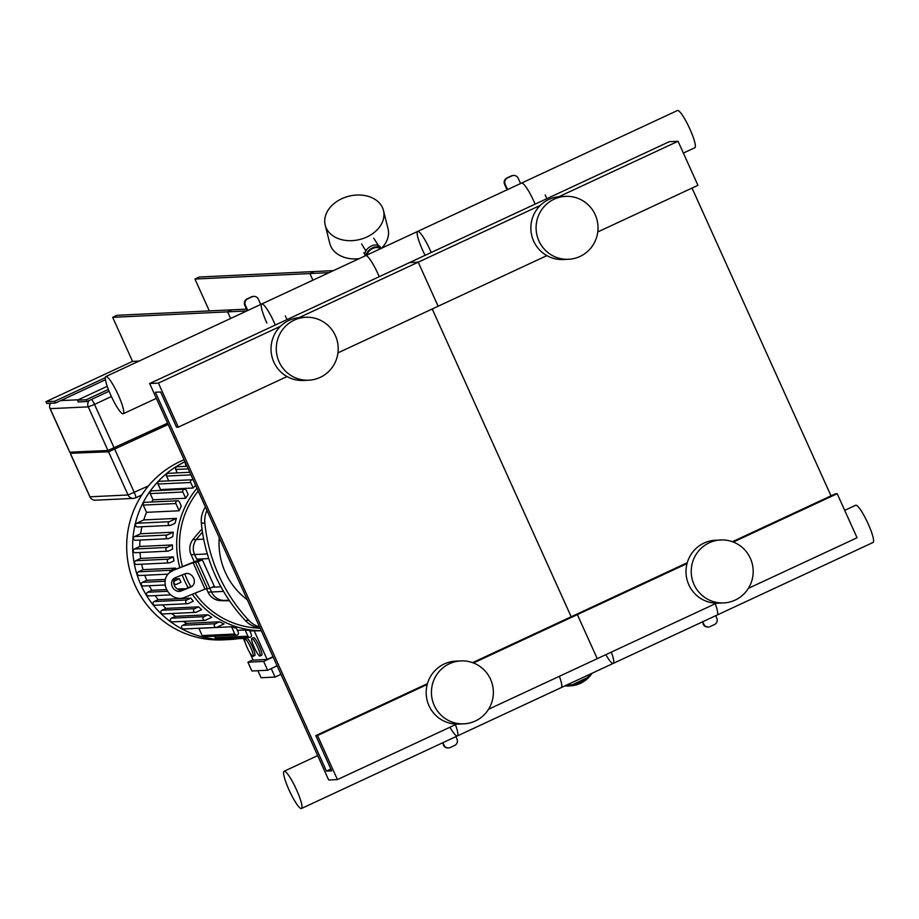 <?xml version="1.0" encoding="UTF-8"?>
<svg xmlns="http://www.w3.org/2000/svg" width="919" height="919" viewBox="0 0 919 919"><rect width="100%" height="100%" fill="white"/><g stroke="black" fill="none" stroke-linecap="round" stroke-linejoin="round"><path stroke-width="1.38" d="M595.202 214.724A31.487 30.97 -92.7 0 1 568.551 259.284A31.487 30.97 -92.7 0 1 536.122 229.302A31.487 30.97 -92.7 0 1 595.202 214.724M568.551 259.284L563.313 259.526A31.487 30.97 -92.7 0 1 530.883 229.543A31.487 30.97 -92.7 0 1 560.314 196.62L565.564 196.367M750.364 558.35A31.487 30.97 -92.7 0 1 723.712 602.91A31.487 30.97 -92.7 0 1 691.272 572.928A31.487 30.97 -92.7 0 1 750.364 558.35M723.712 602.91L718.463 603.151A31.487 30.97 -92.7 0 1 686.034 573.18A31.487 30.97 -92.7 0 1 715.476 540.246L720.714 539.993M597.775 231.933L697.935 185.328L678.038 141.273L669.308 141.687L409.495 262.604L418.225 262.179L438.122 306.234L337.962 352.85M678.038 141.273L558.89 196.723M540.338 205.362L299.066 317.641M546.862 255.631L438.122 306.234L418.225 262.179L409.495 262.604L149.671 383.522L158.413 383.097L178.297 427.151L176.551 427.243L160.641 391.999L155.403 392.241L326.463 771.11L331.702 770.869L315.791 735.625L317.537 735.533L337.434 779.588L328.692 780.013L149.671 383.522M432.217 308.979L571.181 616.764L432.217 308.979M831.006 495.846L692.03 188.073M748.376 588.344L857.071 537.764L837.175 493.71L835.428 493.79L732.409 541.728M687.263 562.738L575.616 614.708L577.362 614.616L597.247 658.67L488.563 709.261M837.175 493.71L733.282 542.061M687.033 563.577L473.457 662.978M716.475 603.186L597.247 658.67L577.362 614.616L575.616 614.708L472.584 662.645M335.389 335.642A31.487 30.97 -92.7 0 1 308.738 380.202A31.487 30.97 -92.7 0 1 276.309 350.219A31.487 30.97 -92.7 0 1 335.389 335.642M308.738 380.202L303.5 380.443A31.487 30.97 -92.7 0 1 271.059 350.461A31.487 30.97 -92.7 0 1 300.502 317.537L305.74 317.285M490.539 679.267A31.487 30.97 -92.7 0 1 463.888 723.827A31.487 30.97 -92.7 0 1 431.459 693.845A31.487 30.97 -92.7 0 1 490.539 679.267M463.888 723.827L458.65 724.069A31.487 30.97 -92.7 0 1 426.209 694.086A31.487 30.97 -92.7 0 1 455.652 661.163L460.901 660.91M280.513 326.268L158.413 383.097M287.05 376.549L178.297 427.151M330.886 769.054L326.463 771.11M427.45 683.656L315.791 735.625M427.209 684.494L317.537 735.533M456.663 724.103L337.434 779.588M219.239 537.581A70.246 69.097 87.3 0 0 225.327 572.388A70.246 69.097 87.3 0 0 247.326 599.797M194.3 561.796L191.106 554.708L194.598 554.548L196.689 559.166L208.762 558.591L196.689 559.166L194.598 554.548A14.532 14.29 -92.7 0 1 196.356 539.487A135.656 133.427 -92.7 0 1 202.479 532.135A135.656 133.427 -92.7 0 0 196.356 539.487L203.708 539.143M191.106 554.708A14.532 14.29 -92.7 0 1 192.864 539.66A135.656 133.427 -92.7 0 1 202.031 529.022M229.44 600.716A135.656 133.427 -92.7 0 1 220.388 600.624L223.88 600.463A135.656 133.427 -92.7 0 0 229.359 600.589A135.656 133.427 -92.7 0 1 223.88 600.463A14.532 14.29 -92.7 0 1 211.508 591.985L209.819 588.252L211.508 591.985L223.547 591.411M220.388 600.624A14.532 14.29 -92.7 0 1 208.016 592.146L206.407 588.608M220.939 586.816L212.105 587.23L220.939 586.816M259.606 626.988A24.227 23.825 -92.7 0 1 248.808 620.371L245.316 620.532A24.227 23.825 87.3 0 0 260.031 627.93M245.316 620.532A164.719 162.008 -92.7 0 1 201.353 523.164L204.845 523.003A164.719 162.008 87.3 0 0 248.808 620.371M204.845 523.003A24.227 23.825 -92.7 0 1 206.959 510.378M205.442 507.024A24.227 23.825 87.3 0 0 201.353 523.164M175.127 577.787L184.834 573.858A7.272 6.261 59.1 0 1 193.415 577.672A7.272 6.261 59.1 0 1 191.543 586.701A7.272 6.261 59.1 0 1 190.796 587.069L181.1 590.997A7.272 6.261 59.1 0 1 172.508 587.184A7.272 6.261 59.1 0 1 174.392 578.154A7.272 6.261 59.1 0 1 175.127 577.787M175.552 577.614A7.272 6.261 -120.9 0 0 174.966 586.517A7.272 6.261 -120.9 0 0 183.214 589.734L192.496 585.977M193.105 562.692L174.265 569.906L195.219 561.429A9.684 0.655 155.7 0 1 199.641 559.924L202.329 559.797L197.999 561.808L193.105 562.692L205.029 589.125L209.934 588.24L214.265 586.23L202.329 559.797M205.029 589.125L184.087 597.603A14.532 12.521 59.1 0 1 166.902 589.975A14.532 12.521 59.1 0 1 170.658 571.917A14.532 12.521 59.1 0 1 172.152 571.17M174.265 569.906A14.532 12.521 -120.9 0 0 172.772 570.653L170.658 571.917M209.934 588.24L197.999 561.808M207.326 553.939L194.598 554.548A14.532 14.29 -92.7 0 1 196.356 539.487L192.864 539.66M229.095 600.21L223.88 600.463A14.532 14.29 -92.7 0 1 211.508 591.985L208.016 592.146M244.948 638.739A9.684 1.62 65 0 1 250.531 647.16A9.684 1.62 65 0 1 253.012 656.327A9.684 1.62 65 0 1 247.452 648.228A9.684 1.62 65 0 1 244.833 638.762A9.684 1.62 65 0 1 244.948 638.739M244.833 638.762L246.568 637.958A9.684 1.62 65 0 1 246.683 637.924A9.684 1.62 65 0 1 252.265 646.356A9.684 1.62 65 0 1 254.747 655.523L253.012 656.327M251.944 638.406A9.684 1.62 65 0 1 257.527 646.827A9.684 1.62 65 0 1 260.008 655.994A9.684 1.62 65 0 1 254.448 647.895A9.684 1.62 65 0 1 251.829 638.429A9.684 1.62 65 0 1 251.944 638.406M251.829 638.429L253.564 637.625A9.684 1.62 65 0 1 253.678 637.591A9.684 1.62 65 0 1 259.261 646.023A9.684 1.62 65 0 1 261.743 655.19L260.008 655.994M247.923 662.174L263.661 661.427L267.636 670.238L251.898 670.985L247.923 662.174L252.989 659.819M249.704 652.559L253.127 660.118L267.119 659.451L254.184 630.802A86.237 84.824 87.3 0 0 261.318 630.767M249.796 631.008L254.184 630.802M245.247 642.68L242.972 637.625M271.231 668.572L275.08 677.073L261.076 677.74L257.906 670.709M275.08 677.073L280.984 674.328M263.661 661.427L273.161 657.005M273.023 656.706L267.119 659.451M277.136 665.816L267.636 670.238M243.328 638.418L229.348 639.084A1.941 1.907 -92.7 0 1 227.763 638.349M195.621 485.278A86.237 84.824 87.3 0 0 193.185 488.012L160.526 489.574A86.237 84.824 87.3 0 0 159.768 490.47M185.661 498.259L182.858 492.033A1.941 1.907 -92.7 0 1 184.501 489.299A1.941 1.907 -92.7 0 1 186.327 490.424L188.165 494.491A86.237 84.824 87.3 0 0 185.661 498.259L153.013 499.81A86.237 84.824 87.3 0 0 151.669 502.015M179.182 510.78L175.908 503.532A1.941 1.907 -92.7 0 1 177.551 500.786A1.941 1.907 -92.7 0 1 179.377 501.912L181.284 506.139A86.237 84.824 87.3 0 0 179.182 510.78L146.535 512.331A86.237 84.824 87.3 0 0 143.755 519.936L176.414 518.385A86.237 84.824 87.3 0 0 175.035 523.29L170.877 525.22A1.941 1.907 87.3 0 1 170.176 525.404L137.517 526.955A1.941 1.907 -92.7 0 1 136.632 523.256L143.755 519.936M141.928 526.748A86.237 84.824 87.3 0 0 140.641 533.732L173.3 532.181A86.237 84.824 87.3 0 0 172.772 536.685L168.774 538.545A1.941 1.907 87.3 0 1 168.074 538.718L135.415 540.28A1.941 1.907 -92.7 0 1 134.53 536.581L140.641 533.732M139.975 540.062A86.237 84.824 87.3 0 0 139.768 546.483L172.427 544.933A86.237 84.824 87.3 0 0 172.554 549.137L168.579 550.986A1.941 1.907 87.3 0 1 167.878 551.159L135.219 552.721A1.941 1.907 -92.7 0 1 134.335 549.022L139.768 546.483M140.01 552.491A86.237 84.824 87.3 0 0 140.653 558.43L173.3 556.868A86.237 84.824 87.3 0 0 173.967 560.831L169.935 562.704A1.941 1.907 87.3 0 1 169.222 562.876L136.575 564.438A1.941 1.907 -92.7 0 1 135.69 560.739L140.653 558.43M141.675 564.197A86.237 84.824 87.3 0 0 143.019 569.677L175.667 568.114A86.237 84.824 87.3 0 0 175.988 569.217M144.777 575.26A86.237 84.824 87.3 0 0 146.741 580.291L165.386 579.395M174.507 578.97L179.389 578.729A86.237 84.824 87.3 0 0 180.986 582.255L176.632 584.277A1.941 1.907 -92.7 0 1 173.99 582.979A1.941 1.907 -92.7 0 1 175.047 580.762L179.389 578.729M149.28 585.725A86.237 84.824 87.3 0 0 151.773 590.297L166.707 589.584M177.505 589.068L184.432 588.734A86.237 84.824 87.3 0 0 184.673 589.148M155.162 595.604A86.237 84.824 87.3 0 0 158.148 599.67L190.796 598.12A86.237 84.824 87.3 0 0 193.323 601.21L188.361 603.519A1.941 1.907 -92.7 0 1 185.707 602.209A1.941 1.907 -92.7 0 1 186.764 599.992L190.796 598.12M162.548 604.886A86.237 84.824 87.3 0 0 165.948 608.389L198.596 606.839A86.237 84.824 87.3 0 0 201.663 609.676L196.218 612.203A1.941 1.907 -92.7 0 1 193.576 610.905A1.941 1.907 -92.7 0 1 194.633 608.688L198.596 606.839M171.704 613.513A86.237 84.824 87.3 0 0 175.38 616.339L208.039 614.788A86.237 84.824 87.3 0 0 211.738 617.327L205.638 620.176A1.941 1.907 -92.7 0 1 202.984 618.866A1.941 1.907 -92.7 0 1 204.041 616.649L208.039 614.788M183.191 621.382A86.237 84.824 87.3 0 0 186.856 623.358L219.503 621.795A86.237 84.824 87.3 0 0 224.075 623.944L216.941 627.252A1.941 1.907 -92.7 0 1 214.299 625.954A1.941 1.907 -92.7 0 1 215.356 623.737L219.503 621.795M198.711 628.263A86.237 84.824 87.3 0 0 198.906 628.332L231.554 626.769A86.237 84.824 87.3 0 0 236.39 628.182L238.297 632.41A1.941 1.907 87.3 0 1 236.654 635.155L204.007 636.706A1.941 1.907 -92.7 0 1 202.18 635.58L198.906 628.332M237.355 630.331L245.132 629.963A86.237 84.824 87.3 0 0 249.566 630.503L251.404 634.569A1.941 1.907 87.3 0 1 249.761 637.304L217.114 638.866A1.941 1.907 -92.7 0 1 215.287 637.729L214.598 636.201M231.554 626.769L234.827 634.018A1.941 1.907 87.3 0 0 236.654 635.155M245.132 629.963L247.946 636.178A1.941 1.907 87.3 0 0 249.761 637.304M165.236 584.966L143.272 586.012A1.941 1.907 -92.7 0 1 142.388 582.313L146.741 580.291M176.414 518.385L169.291 521.705A1.941 1.907 87.3 0 0 170.176 525.404M173.3 532.181L167.189 535.03A1.941 1.907 87.3 0 0 168.074 538.718M172.427 544.933L166.982 547.46A1.941 1.907 87.3 0 0 167.878 551.159M173.3 556.868L168.338 559.177A1.941 1.907 87.3 0 0 169.222 562.876M175.667 568.114L171.06 570.262A1.941 1.907 87.3 0 0 169.981 572.365M168.005 574.145L139.286 575.524A1.941 1.907 -92.7 0 1 138.401 571.825L143.019 569.677M181.422 590.136L184.432 588.734M193.185 488.012L190.681 482.486A1.941 1.907 -92.7 0 1 193.197 479.913M177.264 472.883L175.724 469.471A1.941 1.907 -92.7 0 1 177.367 466.726L187.039 466.266M168.728 480.867L166.557 476.053A1.941 1.907 -92.7 0 1 168.2 473.319L189.751 472.286M160.526 489.574L158.022 484.037A1.941 1.907 -92.7 0 1 159.665 481.292L192.324 479.741M153.013 499.81L150.211 493.595A1.941 1.907 -92.7 0 1 151.842 490.849L184.501 489.299M146.535 512.331L143.261 505.082A1.941 1.907 -92.7 0 1 144.903 502.337L177.551 500.786M186.431 466.301L185.466 464.175A1.941 1.907 -92.7 0 1 185.42 462.682M216.241 627.424L183.593 628.987A1.941 1.907 -92.7 0 1 182.697 625.288L186.856 623.358M204.926 620.348L172.278 621.899A1.941 1.907 -92.7 0 1 171.382 618.2L175.38 616.339M195.517 612.376L162.858 613.938A1.941 1.907 -92.7 0 1 161.974 610.239L165.948 608.389M187.66 603.691L155.001 605.253A1.941 1.907 -92.7 0 1 154.116 601.554L158.148 599.67M170.762 594.869L148.499 595.926A1.941 1.907 -92.7 0 1 147.614 592.227L151.773 590.297M184.995 461.74A93.508 91.969 87.3 0 0 135.415 568.884A93.508 91.969 87.3 0 0 229.038 639.578A93.508 91.969 87.3 0 0 238.366 638.659M184.099 459.764A93.508 91.969 87.3 0 0 128.821 566.426A93.508 91.969 87.3 0 0 223.087 639.865L229.038 639.578M605.816 654.684A20.54 3.446 -115 0 0 613.237 663.392A20.54 3.446 -115 0 0 611.342 652.111M613.237 663.392L873.05 542.474A20.54 3.446 -115 0 0 867.8 523.037A20.54 3.446 -115 0 0 855.945 505.174A20.54 3.446 -115 0 0 855.715 505.232L844.699 510.367M449.931 727.239A20.54 3.446 -115 0 0 457.34 735.947A20.54 3.446 -115 0 0 455.456 724.666M457.34 735.947L717.165 615.029A20.54 3.446 -115 0 0 715.269 603.749M284.35 771.19A20.54 3.446 -115 0 0 284.12 771.248A20.54 3.446 -115 0 0 289.669 791.328A20.54 3.446 -115 0 0 301.455 808.502A20.54 3.446 -115 0 0 296.194 789.053A20.54 3.446 -115 0 0 284.35 771.19M301.455 808.502L561.268 687.584A20.54 3.446 -115 0 0 559.384 676.304M702.713 621.761L703.805 624.185L702.196 621.991M703.196 624.208A4.848 4.767 87.3 0 0 707.756 627.034L708.365 627.011A4.848 4.767 -92.7 0 1 703.805 624.185M715.694 615.707L716.797 618.142A4.848 4.767 -92.7 0 1 714.454 624.564L710.123 626.574A4.848 4.767 -92.7 0 1 708.365 627.011M442.889 742.667L443.992 745.102L442.372 742.908M443.372 745.125A4.848 4.767 87.3 0 0 447.932 747.951L448.552 747.928A4.848 4.767 -92.7 0 1 443.992 745.102M455.881 736.624L456.984 739.06A4.848 4.767 -92.7 0 1 454.641 745.481L450.31 747.492A4.848 4.767 -92.7 0 1 448.552 747.928M520.568 183.536L518.201 178.297A4.848 4.767 -92.7 0 0 513.641 175.472L513.032 175.506A4.848 4.767 87.3 0 0 511.274 175.931L511.883 175.908A4.848 4.767 -92.7 0 1 513.641 175.472M507.058 189.819L504.6 184.374L505.209 184.34A4.848 4.767 -92.7 0 1 507.552 177.918L511.883 175.908M507.552 177.918L506.943 177.953A4.848 4.767 87.3 0 0 504.6 184.374M506.943 177.953L511.274 175.931M505.209 184.34L507.575 189.578M260.743 304.453L258.388 299.215A4.848 4.767 -92.7 0 0 253.816 296.389L253.207 296.423A4.848 4.767 87.3 0 0 251.45 296.848L252.059 296.826A4.848 4.767 -92.7 0 1 253.816 296.389M247.245 310.737L244.776 305.292L245.396 305.257A4.848 4.767 -92.7 0 1 247.728 298.836L252.059 296.826M247.728 298.836L247.119 298.87A4.848 4.767 87.3 0 0 244.776 305.292M247.119 298.87L251.45 296.848M245.396 305.257L247.762 310.496M425.095 255.344A20.54 3.446 65 0 1 417.674 231.416A20.54 3.446 65 0 1 431.195 252.495M417.674 231.416L677.487 110.498A20.54 3.446 65 0 1 689.273 127.672A20.54 3.446 65 0 1 694.821 147.752L683.38 153.082M266.866 323.028A20.54 3.446 65 0 1 261.777 303.971A20.54 3.446 65 0 1 275.298 325.05M261.777 303.971L521.601 183.053A20.54 3.446 65 0 1 535.122 204.133M122.997 413.826A20.54 3.446 65 0 1 111.142 395.963A20.54 3.446 65 0 1 105.892 376.526A20.54 3.446 65 0 1 117.678 393.688A20.54 3.446 65 0 1 123.226 413.768A20.54 3.446 65 0 1 122.997 413.826M105.892 376.526L365.705 255.608A20.54 3.446 65 0 1 379.225 276.688M70.855 453.308L108.993 451.608L168.166 424.475M69.821 452.182L107.96 450.482L167.58 423.177M168.177 424.498L108.557 451.803L70.74 453.251M105.49 379.754L55.485 403.039L54.681 401.27L105.363 377.686M107.247 386.302L77.403 400.19L78.195 401.948L86.926 401.534L109.097 391.218M54.681 401.27L45.95 401.683L46.743 403.452L55.485 403.039M108.385 389.415L86.133 399.776L77.403 400.19M45.95 401.683L132.554 361.385L139.091 361.075M86.926 401.534L86.133 399.776M112.669 317.331L246.809 310.944L227.625 311.851L231.956 309.841L246.522 309.14L117 315.309L112.669 317.331L132.554 361.385M194.943 279.043L329.082 272.644L309.898 273.563L314.229 271.542L333.413 270.634L199.274 277.021L194.943 279.043L209.337 310.921M230.612 318.479L227.625 311.851M312.897 280.18L309.898 273.563M565.082 685.804A28.581 28.11 87.3 0 0 569.286 685.919A28.581 28.11 87.3 0 0 569.366 685.919M565.128 685.781A28.581 28.11 87.3 0 0 569.458 685.919L570.067 685.884A28.581 28.11 87.3 0 0 592.1 673.236L589.55 676.568L570.067 685.884A28.581 28.11 87.3 0 1 565.3 685.7M381.121 248.429A8.719 5.652 146.7 0 0 372.609 247.831A8.719 5.652 146.7 0 0 366.153 255.402M380.213 248.854A7.754 5.02 146.7 0 0 372.769 248.463A7.754 5.02 146.7 0 0 367.06 254.977M381.132 248.429L380.11 246.866A8.719 5.652 146.7 0 0 371.402 245.993A8.719 5.652 146.7 0 0 365.211 255.838M381.546 248.233A30.04 22.32 -14.1 0 0 388.048 228.774L383.476 210.531A30.04 22.32 -14.1 0 0 348.91 196.195A30.04 22.32 -14.1 0 0 325.211 225.155A30.04 22.32 -14.1 0 0 366.888 236.976A30.04 22.32 -14.1 0 0 383.476 210.531M325.211 225.155L329.783 243.386A30.04 22.32 -14.1 0 0 359.088 258.687M365.865 250.91L361.604 243.903M365.659 250.071L366.819 249.531M376.618 244.971L377.778 244.431L373.734 238.251M364.9 254.356L363.821 252.702M377.778 244.431L377.996 245.27M181.1 590.997L183.214 589.734M190.796 587.069L192.22 586.219M207.246 588.378L195.31 561.946M196.988 488.311A86.237 84.824 87.3 0 0 179.825 567.655M182.18 574.926A86.237 84.824 87.3 0 0 188.188 587.723M192.335 594.271A86.237 84.824 87.3 0 0 261.26 630.664M260.146 628.194A83.813 82.434 -92.7 0 1 194.966 593.203M190.784 586.667A83.813 82.434 -92.7 0 1 184.788 573.881M182.444 566.598A83.813 82.434 -92.7 0 1 198.24 491.079M202.18 635.58L234.827 634.018M215.287 637.729L247.946 636.178M142.388 582.313L165.098 581.233M173.829 580.819L175.047 580.762M136.632 523.256L169.291 521.705M134.53 536.581L167.189 535.03M134.335 549.022L166.982 547.46M135.69 560.739L168.338 559.177M138.401 571.825L171.06 570.262M175.724 469.471L188.211 468.874M166.557 476.053L190.934 474.893M158.022 484.037L190.681 482.486M150.211 493.595L182.858 492.033M143.261 505.082L175.908 503.532M185.466 464.175L186.075 464.141M182.697 625.288L215.356 623.737M171.382 618.2L204.041 616.649M161.974 610.239L194.633 608.688M154.116 601.554L186.764 599.992M147.614 592.227L167.66 591.273M114.714 449.345L114.128 448.058M108.993 451.608L108.442 450.379M70.901 453.423L70.384 452.274M114.209 448.024L94.508 404.406L111.417 396.537M89.35 400.408A5.813 5.721 87.3 0 0 88.27 406.876L94.508 404.406A5.813 0.976 -115 0 0 91.509 399.409M50.396 403.28A5.813 5.813 0 0 0 50.074 408.656L88.27 406.876L107.96 450.482M108.557 451.803L128.051 494.985L89.959 496.8L70.476 453.618M148.464 485.921L128.051 494.985A5.813 5.721 87.3 0 0 135.633 497.845A5.813 0.976 -115 0 0 135.702 497.834A5.813 0.976 -115 0 0 134.3 492.515L114.806 449.345M70.372 453.595L89.867 496.765A5.813 5.813 0 0 0 95.438 500.189A5.813 5.721 -92.7 0 1 89.959 496.8L89.913 496.674M69.878 452.297L50.177 408.691A5.813 5.721 -92.7 0 1 50.476 403.269M135.759 497.799L141.779 494.985L135.702 497.834A5.813 5.813 0 0 1 133.519 498.374L95.438 500.189M78.287 399.776L60.677 400.615M568.321 685.965L564.84 685.919A28.581 28.11 87.3 0 0 568.321 685.965L569.286 685.919M567.08 684.873A27.616 27.156 87.3 0 0 590.618 673.914M174.059 584.541L175.931 584.45M317.687 755.625L284.12 771.248M123.226 413.768L156.368 398.341M70.809 453.4L70.303 452.286M50.074 408.656L69.775 452.274M546.828 198.688L545.151 194.954M287.015 319.605L285.327 315.872"/></g></svg>
